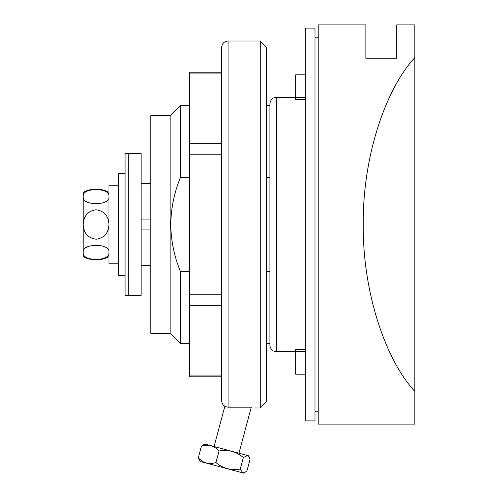 <?xml version="1.0" encoding="UTF-8"?>
<svg xmlns="http://www.w3.org/2000/svg" width="498" height="498" viewBox="0 0 498 498"><rect width="100%" height="100%" fill="white"/><g stroke="black" fill="none" stroke-linecap="round" stroke-linejoin="round"><path stroke-width="0.75" d="M269.928 345.226L269.928 103.777C270.29 99.251 273.713 97.782 273.576 97.969L276.365 97.334L276.365 351.669L273.576 351.034C273.713 351.221 270.29 349.752 269.928 345.226M170.123 333.318L170.123 115.685L150.807 115.685L150.807 333.318L170.123 333.318L180.425 343.62L189.439 343.62M170.123 115.685L180.425 105.383L180.425 177.518C174.225 192.564 171.007 208.226 170.77 224.505C170.995 240.727 174.213 256.389 180.425 271.485L180.425 343.62M305.336 374.203L295.681 374.203L295.681 349.652L305.336 349.652M276.365 97.334L295.681 97.334L295.681 99.351L305.336 99.351M180.425 177.518L189.439 177.518M266.704 177.518L269.928 177.518M266.704 271.485L269.928 271.485L269.928 343.62L266.704 343.62M180.425 271.485L189.439 271.485M305.336 97.334L295.681 97.334L295.681 74.8L305.336 74.8M414.797 57.587C383.846 91.209 362.382 160.773 363.291 224.505C362.382 288.23 383.846 357.794 414.797 391.416L414.797 424.103L318.216 424.103L318.216 24.9L365.862 24.9L365.862 58.229L396.769 58.229L396.769 24.9L414.797 24.9L414.797 391.416M150.807 229.055L141.152 229.055M141.152 265.478L150.807 265.478M150.807 183.525L141.152 183.525M141.152 219.948L150.807 219.948M305.336 224.505L305.336 420.885L314.997 420.885L314.997 28.118L305.336 28.118L305.336 224.505M128.272 224.505L128.272 295.326L141.152 295.326L141.152 153.677L128.272 153.677L128.272 295.326L125.054 295.326L125.054 153.677L128.272 153.677L128.272 224.505M125.054 173.634L118.617 173.634L118.617 275.369L125.054 275.369M118.617 263.778L108.956 263.778L108.956 185.225L118.617 185.225M108.956 256.694C100.372 260.977 91.788 260.977 83.203 256.694L83.203 192.309C91.788 188.026 100.372 188.026 108.956 192.309M108.956 252.38C110.824 261.699 81.423 261.774 83.203 252.38C81.355 243.043 110.78 243.024 108.956 252.38M83.203 224.505C83.558 215.976 87.835 211.059 96.046 209.751C104.287 211.028 108.589 215.945 108.956 224.505C108.608 233.008 104.337 237.926 96.139 239.258C87.885 237.994 83.571 233.076 83.203 224.505M108.956 196.623C110.805 205.96 81.379 205.979 83.203 196.623C81.33 187.304 110.73 187.236 108.956 196.623M260.267 40.998L266.704 47.435L266.704 401.569L260.267 408.005L260.267 40.998L228.072 40.998L228.072 407.152C224.162 406.766 222.015 404.606 221.635 400.678L221.635 47.435C222.015 43.525 224.162 41.378 228.072 40.998M238.959 453.192L251.247 407.314L250.631 407.152C254.895 408.292 254.895 408.292 250.631 407.152L228.072 407.152M221.635 400.678L221.635 376.781L189.439 376.781L189.439 72.222L221.635 72.222M248.907 456.641L248.265 455.689L204.771 444.035L201.397 446.295C208.27 444.023 214.146 445.598 219.02 451.02C228.121 449.339 236.226 451.512 243.354 457.538L247.494 455.502L248.907 456.641L250.058 459.337L246.977 470.834L244.636 472.59L242.837 472.876L240.273 469.041C231.178 470.716 223.067 468.543 215.939 462.518L219.02 451.02M244.636 472.59L243.597 473.1L200.109 461.447L198.316 457.799L201.397 446.295M240.273 469.041L243.354 457.538M215.939 462.518C209.067 464.796 203.19 463.221 198.316 457.799M276.365 351.669L305.336 351.669M221.635 375.056L189.439 375.056M221.635 73.947L189.439 73.947M221.635 143.648L189.439 143.648M221.635 154.803L189.439 154.803M221.635 294.206L189.439 294.206M221.635 305.355L189.439 305.355M314.997 411.224L318.216 411.224M180.425 105.383L189.439 105.383M266.704 105.383L269.928 105.383M314.997 37.78L318.216 37.78M253.831 408.005L260.267 408.005M224.859 406.287L214.078 446.525"/></g></svg>
